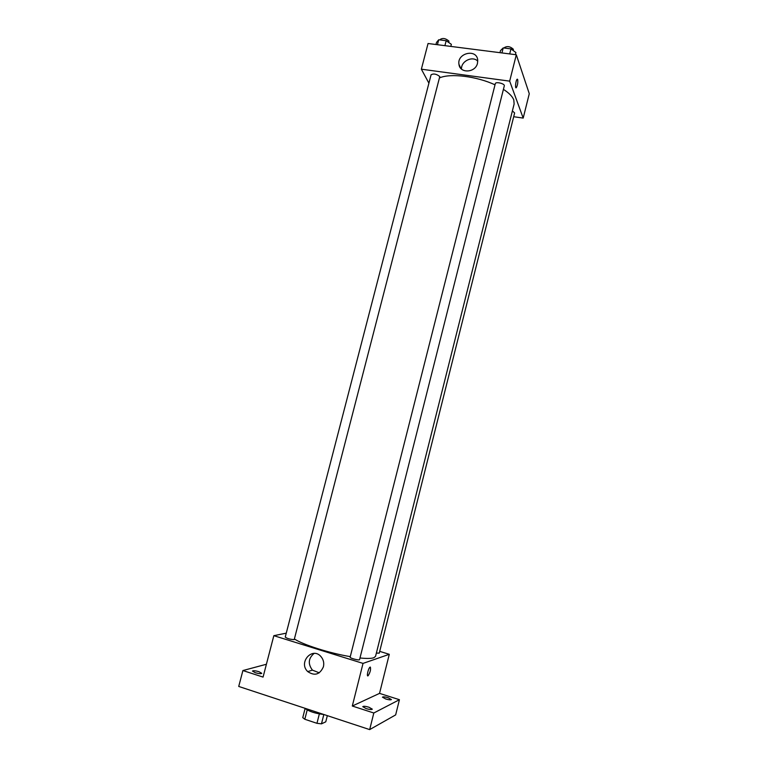 <?xml version="1.0" encoding="UTF-8"?>
<svg xmlns="http://www.w3.org/2000/svg" width="768" height="768" viewBox="0 0 768 768"><rect width="100%" height="100%" fill="white"/><g stroke="black" fill="none" stroke-linecap="round" stroke-linejoin="round"><path stroke-width="1.15" d="M319.344 713.933L316.963 723.312L304.81 719.261L302.765 717.629L305.098 708.518M327.331 715.651L325.776 721.814L321.466 723.85L316.963 723.312M323.837 714.518L321.466 723.85M323.933 714.528C315.082 713.472 308.717 711.37 304.829 708.23M307.19 709.968L304.81 719.261M379.699 651.37L389.29 654.307L379.536 693.379L399.427 699.706L395.654 714.902L369.677 729.6L238.723 686.448L242.899 670.55L266.4 664.253M388.166 697.747L391.411 699.552C390.806 700.08 388.896 699.888 385.69 698.966L382.464 697.162C383.069 696.634 384.97 696.826 388.166 697.747M368.947 707.222L372.317 709.171C371.635 709.786 369.581 709.594 366.134 708.605L362.774 706.646C363.456 706.032 365.51 706.224 368.947 707.222M379.536 693.379L352.301 706.022L373.814 713.002L369.677 729.6M399.427 699.706L373.814 713.002M389.29 654.307L363.034 663.398L352.301 706.022M363.034 663.398L273.84 635.674L263.059 677.088L242.899 670.55M323.414 666.787C319.862 674.63 314.64 676.234 307.757 671.597C298.032 662.65 312.211 646.387 320.918 656.525C323.434 659.472 324.269 662.899 323.414 666.787M258.95 671.683L261.773 673.325C260.995 673.92 258.826 673.718 255.283 672.71L252.48 671.078C253.267 670.483 255.427 670.685 258.95 671.683M359.99 657.984C366.691 658.656 371.29 658.579 373.795 657.754L375.552 656.342L514.128 103.987L513.802 99.965C512.486 96.518 509.021 92.976 503.414 89.357M294.614 639.101C303.216 644.832 329.779 653.251 350.275 656.63M273.84 635.674L286.262 633.158M294.221 639.61L439.776 76.56C436.57 73.968 433.67 73.373 431.088 74.774L285.235 637.114C287.194 638.582 290.189 639.418 294.221 639.61M376.368 653.088L379.258 653.136L514.637 112.963L512.39 110.918M359.568 659.635C359.539 660.749 349.622 658.176 350.131 657.197L495.312 83.645C495.648 81.37 505.085 83.683 504.298 85.853L359.568 659.635M370.147 667.104C371.069 669.005 370.406 671.885 368.16 675.725C366.307 677.434 368.16 668.525 369.936 667.238L370.147 667.104M370.349 667.085C370.954 669.504 370.224 672.384 368.16 675.725L367.738 675.869M319.248 672.816L312.413 670.118C307.776 663.85 308.342 658.282 314.112 653.414M439.699 77.827C450.509 73.085 476.909 76.32 495.005 84.835M513.696 116.717L523.19 118.09L509.674 81.139L421.363 69.187L428.909 83.184M421.363 69.187L428.054 43.507L516.307 54.768L529.277 93.706L523.19 118.09M516.307 54.768L509.674 81.139M477.485 63.274C475.507 72.874 459.859 73.728 458.966 64.349C456.806 53.088 476.65 48.384 477.706 59.971L477.485 63.274M517.373 79.171L517.69 79.565C518.026 82.656 517.565 85.363 516.298 87.686C514.877 89.146 515.712 80.323 517.104 79.277L517.69 79.565C518.026 82.656 517.565 85.363 516.298 87.686L516.029 87.792M461.51 69.062C460.934 61.21 472.464 55.555 477.773 61.133M515.376 54.653L515.904 52.55L510.97 48.893L503.222 47.914L500.506 50.592L499.968 52.685M510.97 48.893L509.693 53.923M503.222 47.914L501.946 52.934M504.317 48.058L504.432 47.587C507.283 45.888 510.259 46.435 513.36 49.248L513.197 50.544M450.826 46.416L451.354 44.342L446.179 40.714L438.71 39.773L436.502 42.461L435.965 44.515M446.179 40.714L444.902 45.658M438.71 39.773L437.424 44.698M440.122 39.955L440.275 39.379C442.896 37.814 445.776 38.39 448.934 41.117L448.81 42.566M525.418 82.118L525.139 81.283M312.413 670.118L307.757 671.597M460.79 68.342L458.966 64.349"/></g></svg>
